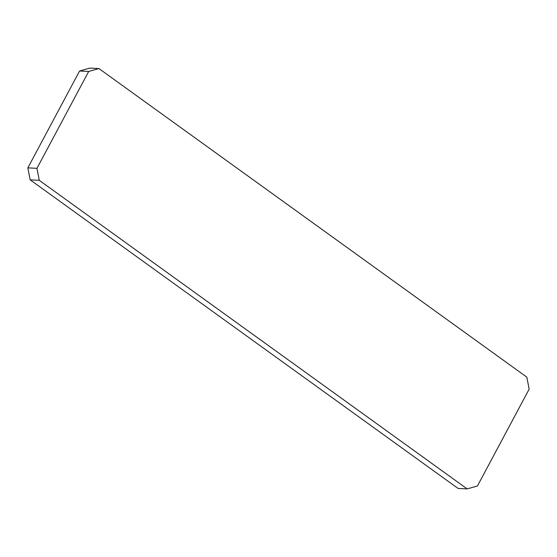 <?xml version="1.0" encoding="UTF-8"?>
<svg xmlns="http://www.w3.org/2000/svg" width="557" height="557" viewBox="0 0 557 557"><rect width="100%" height="100%" fill="white"/><g stroke="black" fill="none" stroke-linecap="round" stroke-linejoin="round"><path stroke-width="0.84" d="M89.837 68.093L79.567 71.004L88.674 71.484L98.944 68.567L89.837 68.093M88.674 71.484L36.957 168.332L27.85 167.859L30.162 179.848L39.269 180.322L467.163 488.907L477.433 485.996L529.15 389.141L526.838 377.152L98.944 68.567M39.269 180.322L36.957 168.332M467.163 488.907L458.056 488.433L30.162 179.848M79.567 71.004L27.85 167.859"/></g></svg>
